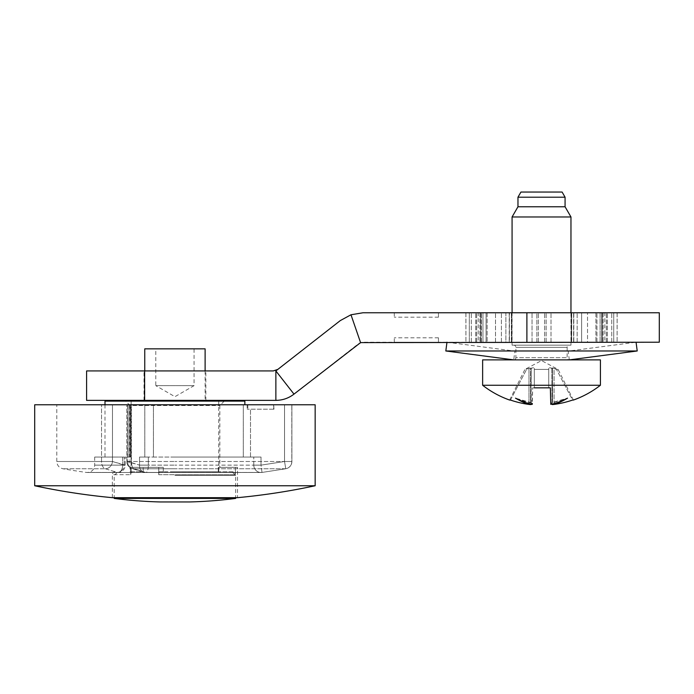 <?xml version="1.0" encoding="UTF-8"?>
<svg xmlns="http://www.w3.org/2000/svg" width="694" height="694" viewBox="0 0 694 694"><rect width="100%" height="100%" fill="white"/><g stroke="black" fill="none" stroke-linecap="round" stroke-linejoin="round"><path stroke-width="0.52" stroke-dasharray="3.47 2.6" d="M541.52 351.121L568.169 351.121L541.52 351.121M659.3 342.211L362.971 342.211L358.434 343.773L293.987 394.123C288.643 398.226 282.597 400.308 275.865 400.369L86.594 400.369M445.826 350.973L637.213 350.973M541.52 359.882L569.314 359.882L541.52 359.882M569.34 359.882L513.699 359.882L569.34 359.882A2.212 2.212 0 0 1 567.137 357.67L567.137 347.364L515.911 347.364L567.137 347.364A2.212 2.212 90 0 1 569.349 345.161L513.699 345.161L569.349 345.161M550.758 403.431L550.784 404.342L550.758 403.431L552.493 402.52L552.493 368.835C550.437 367.62 549.18 367.438 548.728 368.271C549.24 367.438 550.498 367.629 552.493 368.835L551.851 368.011L552.034 404.073L551.851 368.011L552.493 368.835L552.493 402.52L551.851 403.292L552.493 402.52L567.545 398.156C560.952 401.531 555.365 403.587 550.784 404.342L550.351 387.851L550.758 403.431L567.545 398.156C561.307 401.852 556.215 403.995 552.285 404.567L554.055 404.42A95.425 95.425 0 0 0 572.567 400.056L556.467 369.408L572.567 400.056M553.3 404.507L554.055 404.42L554.055 368.271L551.851 368.011L556.467 369.408L554.055 368.271L554.055 404.42M532.281 403.431L532.255 404.342L532.281 403.431L530.546 402.52L530.546 368.835C532.602 367.62 533.86 367.438 534.311 368.271C533.799 367.438 532.541 367.629 530.546 368.835L531.188 368.011L531.188 403.292L530.546 402.52L531.005 404.073L515.495 398.156C521.55 401.783 526.642 403.917 530.754 404.567L531.188 368.011L530.546 368.835L530.546 402.52L515.495 398.156L532.281 403.431L532.688 387.851L550.351 387.851L548.728 387.851L548.728 369.408L534.311 369.408L534.311 387.851L548.728 387.851L534.311 387.851L534.311 368.271L534.311 387.851L532.688 387.851L531.977 404.281M510.472 400.056L526.581 369.408L510.472 400.056A95.425 95.425 0 0 0 528.984 404.42L530.754 404.567M573.391 400.056L558.115 369.408L541.52 360.585L524.933 369.408L531.188 368.011L524.933 369.408L509.648 400.056M558.115 369.408L556.467 369.408L558.115 369.408M446.971 342.211L514.87 351.121L513.725 359.882A2.212 2.212 0 0 0 515.902 357.67L567.137 357.67L515.902 357.67L515.902 347.364A2.212 2.212 -90 0 0 513.699 345.161L513.699 345.161M562.105 192.047L520.942 192.047M565.072 206.769L517.967 206.769M565.072 197.2L517.967 197.2M570.962 216.97L512.077 216.97M512.077 312.768L512.077 345.161L570.962 345.161L512.077 345.161M570.962 312.768L570.962 345.161M600.414 359.882L482.634 359.882M600.414 385.257L482.634 385.257M548.728 387.851L548.728 368.271L548.728 387.851L548.728 368.271L548.728 369.408L534.311 369.408L534.311 368.271L534.311 387.851M486.095 312.768L479.901 312.768L486.095 312.768L486.095 342.211L487.127 342.211L479.901 342.211L486.095 342.211L486.095 312.768M480.795 342.211L495.967 342.211L471.313 342.211L480.795 342.211L480.795 312.768L611.735 312.768L471.313 312.768L480.795 312.768L480.795 342.211M600.093 312.768L611.483 312.768L600.093 312.768L600.093 342.211L596.346 342.211L611.735 342.211L600.093 342.211L600.093 312.768M601.741 342.211L595.912 342.211L601.741 342.211L601.741 312.768L603.147 312.768L595.912 312.768L601.741 312.768L601.741 342.211M478.218 312.768L465.891 312.768L478.218 312.768L478.218 342.211L475.702 342.211L478.218 342.211M482.946 312.768L471.556 312.768L482.946 312.768L482.946 342.211L471.556 342.211L482.946 342.211L482.946 312.768M505.883 312.768L495.967 312.768L505.883 312.768L505.883 342.211L509.864 342.211L495.967 342.211L505.883 342.211L505.883 312.768M509.431 342.211L511.487 342.211L509.431 342.211L509.231 312.768L511.487 312.768L509.431 312.768L509.431 342.211M659.3 312.768L526.893 312.768L526.893 342.211M532.038 342.211L571.596 342.211L532.038 342.211L532.038 312.768L532.038 342.211M571.7 312.768L573.808 312.768L571.596 312.768L573.808 312.768L571.7 312.768L571.552 342.211L573.808 342.211L571.596 342.211L573.808 342.211L571.7 342.211L571.7 312.768M581.633 342.211L573.175 342.211L581.633 342.211L581.633 312.768L573.175 312.768L581.633 312.768L581.633 342.211M604.83 312.768L617.148 312.768L604.83 312.768L604.83 342.211L607.337 342.211L604.83 342.211M613.73 342.211L607.337 342.211L613.73 342.211L613.73 312.768L613.73 342.211M617.148 312.768L617.113 342.211L617.148 312.768M602.245 342.211L617.712 342.211L587.072 342.211L602.245 342.211L602.245 312.768L602.245 342.211M469.318 342.211L475.702 342.211L469.318 342.211L469.318 312.768L469.318 342.211M465.891 312.768L465.926 342.211L465.891 312.768M536.887 342.211L532.584 342.211L538.362 342.211L536.887 342.211L536.887 312.768L532.584 312.768L538.362 312.768L536.887 312.768L536.887 342.211M360.576 342.619L350.982 314.772L362.971 312.768L526.893 312.768M465.926 312.768L471.313 312.768L465.336 312.768L465.926 312.768L465.926 342.211L471.313 342.211L465.336 342.211L465.926 342.211L465.926 312.768M617.113 312.768L611.735 312.768L617.712 312.768L617.113 312.768L617.113 342.211L617.113 312.768M394.296 312.768L438.461 312.768L438.461 317.184L438.461 312.768L394.296 312.768L394.296 317.184L394.296 312.768M587.532 342.211L571.101 342.211L587.532 342.211L587.532 312.768L587.532 342.211M511.938 342.211L495.507 342.211L511.938 342.211L511.938 312.768L511.938 342.211M394.296 342.211L438.461 342.211L438.461 337.796L438.461 342.211L394.296 342.211L394.296 337.796L394.296 342.211M350.982 314.772L340.312 320.576L275.865 370.926L293.987 394.123M86.594 370.926L273.323 370.926L277.86 369.364L275.865 370.926L275.865 400.369M277.86 369.364L275.865 370.926M174.931 370.926L144.014 370.926L174.931 370.926M174.931 400.369L131.131 400.369L174.931 400.369M438.461 317.184L394.296 317.184M438.461 337.796L394.296 337.796M105.002 404.784L105.002 457.051L128.052 457.051L105.002 457.051M244.861 401.106L105.002 401.106M244.861 404.784L243.308 404.784L244.861 404.784M153.435 457.051L261.022 457.051L144.794 457.051L153.435 457.051L153.435 404.784L127.783 404.784L153.435 404.784L153.435 457.051M174.931 457.051L253.787 457.051L174.931 457.051M133.69 468.754L145.575 472.432L133.69 468.754A7.365 6.281 -70.8 0 1 131.739 468.459L131.739 468.459A7.365 6.281 -70.8 0 1 127.783 461.501L131.452 461.501L126.794 461.501L139.537 465.136L148.351 465.136A7.365 2.438 90 0 1 145.913 472.501L145.913 472.501A7.365 2.438 90 0 1 145.575 472.432A7.365 6.315 105.2 0 1 143.988 472.241A7.365 6.315 105.2 0 1 139.537 465.136L174.931 465.136L148.351 465.136L148.351 457.051L139.537 457.051L148.351 457.051L148.351 465.136A7.365 2.438 -90 0 1 145.913 472.501A7.365 2.438 -90 0 1 145.575 472.432L174.931 472.432L145.575 472.432A7.365 6.315 -74.8 0 1 143.988 472.241L143.988 472.241A7.365 6.315 -74.8 0 1 139.537 465.136L139.537 457.051L139.537 465.136L127.783 461.501L127.783 404.784L126.794 404.784L127.783 404.784L127.783 461.501A7.365 6.281 109.2 0 0 131.739 468.459L143.988 472.241L131.739 468.459A7.365 6.281 109.2 0 0 133.69 468.754A7.365 2.707 -90 0 1 131.452 461.501L174.931 461.501L131.452 461.501L131.452 404.784L174.931 404.784L126.794 404.784L131.452 404.784L131.452 461.501A7.365 2.707 90 0 0 133.69 468.754L174.931 468.754L133.69 468.754M247.81 404.784L247.81 409.2L247.168 409.2L247.168 404.784L247.81 404.784L243.308 404.784L247.168 404.784L247.168 409.2L247.81 409.2M273.983 409.2L273.592 404.784L284.531 404.784L273.592 404.784L273.592 409.2L273.983 404.784M174.02 471.773L159.499 471.773A2.941 0.763 90 0 0 158.735 474.713L158.735 467.357L130.689 467.357L163.307 467.357L158.735 467.357L158.735 474.713A2.941 0.763 90 0 1 159.499 471.773L163.307 471.773L163.307 467.357L130.689 467.357L130.689 474.713L130.689 467.357L163.307 467.357L163.307 471.773L218.306 471.773L218.306 467.357L235.37 467.357L235.37 474.713L235.37 467.357L237.504 467.357L218.306 467.357L218.306 471.773L232.525 471.773A2.941 2.845 -90 0 1 235.37 474.713A2.941 2.845 -90 0 0 232.525 471.773L174.02 471.773M125.614 401.106L224.249 401.106L125.614 401.106L130.03 405.522L219.833 405.522L130.03 405.522L130.03 471.773L143.181 471.773L143.181 467.357L143.181 471.773L132.771 471.773A2.941 2.082 -90 0 0 130.689 474.713A2.941 2.082 -90 0 1 132.771 471.773L130.03 471.773M224.249 401.106L219.833 405.522L219.833 467.357M115.308 471.773C113.504 471.963 112.523 472.944 112.359 474.713L130.689 474.713L112.359 474.713L112.359 497.676L237.504 497.676L237.504 467.357M34.7 485.757L315.163 485.757M315.163 404.784L34.7 404.784M284.531 404.784L174.931 404.784L291.888 404.784L284.531 404.784L284.531 461.501L291.888 461.501L284.531 461.501L284.531 404.784M128.052 404.784L112.48 404.784L130.481 404.784L128.052 404.784L128.052 457.051L130.481 457.051L128.052 457.051L128.052 404.784M112.48 404.784L56.787 404.784L112.48 404.784L112.48 461.501L101.532 461.501L112.48 461.501L125.224 465.136L122.656 465.136A7.365 4.797 -90 0 1 117.859 472.501L117.859 472.501A7.365 4.797 -90 0 1 117.208 472.432L105.315 468.754A7.365 6.281 -70.8 0 0 112.48 461.501L112.48 404.784M273.592 409.2L247.168 409.2L273.592 409.2M261.022 457.051L253.787 457.051L261.022 457.051L261.022 465.136L253.787 465.136A7.365 7.235 90 0 0 261.022 472.501L261.022 472.501A7.365 7.235 90 0 0 262.011 472.432L285.789 468.754L262.011 472.432L261.022 465.136L174.931 465.136L253.787 465.136A7.365 7.235 -90 0 0 262.011 472.432L174.931 472.432L262.011 472.432L261.022 465.136L261.022 457.051M122.665 457.051L94.696 457.051L122.665 457.051L122.656 465.136A7.365 4.797 90 0 1 117.859 472.501L117.859 472.501A7.365 4.797 90 0 1 117.208 472.432A7.365 6.315 -74.8 0 0 124.235 465.136L122.656 465.136L122.656 457.051M129.492 457.051L130.481 457.051L129.492 457.051L129.492 404.784L129.492 457.051M105.315 468.754L117.208 472.432L86.325 472.432L117.208 472.432A7.365 6.315 105.2 0 0 124.235 465.136L124.235 457.051L124.235 465.136L112.48 461.501A7.365 6.281 109.2 0 1 105.315 468.754A7.365 4.572 90 0 1 101.532 461.501L101.532 404.784L101.532 461.501L56.787 461.501L101.532 461.501A7.365 4.572 -90 0 0 105.315 468.754L62.868 468.754L105.315 468.754M291.81 461.501L174.931 461.501L291.81 461.501L291.81 404.784L291.81 461.501A7.365 7.278 90 0 1 285.789 468.754L284.531 461.501L261.022 465.136L284.531 461.501L285.789 468.754L174.931 468.754L285.789 468.754A7.365 7.278 -90 0 0 291.81 461.501M174.931 475.451L235.665 475.451L174.931 475.451M232.716 472.51L174.931 472.51L232.716 472.51L235.665 475.451L235.665 497.676M117.147 472.51L174.931 472.51L117.147 472.51L114.198 475.451L114.198 497.676M174.931 472.51L131.131 472.51L174.931 472.51M205.112 348.839L144.751 348.839M155.794 348.839L194.068 348.839L155.794 348.839L155.794 385.647L194.068 385.647L155.794 385.647L174.931 396.699L194.068 385.647L194.068 348.839M114.198 498.422L235.665 498.422M189.653 501.953L160.21 501.953M528.984 368.271L528.984 404.42L528.984 368.271M611.735 342.211L611.735 312.768L611.735 342.211M475.702 342.211L475.702 312.768L475.702 342.211M471.313 342.211L471.313 312.768L471.313 342.211M481.306 342.211L481.306 312.768L481.306 342.211M495.507 342.211L495.507 312.768L495.507 342.211M538.362 342.211L538.362 312.768L538.362 342.211M546.152 342.211L546.152 312.768L546.152 342.211M571.101 342.211L571.101 312.768L571.101 342.211M607.337 342.211L607.337 312.768L607.337 342.211M596.944 342.211L596.944 312.768L596.944 342.211M606.365 342.211L606.365 312.768L606.365 342.211M511.348 342.211L511.348 312.768L511.348 342.211M501.406 342.211L501.406 312.768L501.406 342.211M544.677 342.211L544.677 312.768L544.677 342.211M551.001 342.211L551.001 312.768L551.001 342.211M577.165 342.211L577.165 312.768L577.165 342.211M573.617 342.211L573.617 312.768L573.617 342.211M476.674 342.211L476.674 312.768L476.674 342.211M144.621 370.926L144.621 400.369M243.308 404.784L243.308 457.051L243.308 404.784M158.735 474.713L174.931 474.713L158.735 474.713M235.37 474.713L174.931 474.713L235.37 474.713M250.508 457.051L250.508 409.2L250.508 457.051M144.794 457.051L144.794 404.784L144.794 457.051M285.789 468.754L262.011 472.432L285.789 468.754A7.365 7.365 0 0 0 291.888 461.501L291.888 404.784L291.888 461.501A7.365 7.365 0 0 1 285.789 468.754M122.656 465.136L94.696 465.136L122.656 465.136M253.787 465.136L253.787 457.051L253.787 465.136M569.314 359.882L568.169 351.121L636.068 342.211M487.127 312.768L487.127 342.211L487.127 312.768M603.147 312.768L603.147 342.211L603.147 312.768M479.901 312.768L479.901 342.211L479.901 312.768M509.231 312.768L509.231 342.211L509.231 312.768M571.552 312.768L571.552 342.211L571.552 312.768M595.912 312.768L595.912 342.211L595.912 312.768M511.487 312.768L511.487 342.211L511.487 312.768M573.808 312.768L573.808 342.211L573.808 312.768M144.014 400.369L144.014 370.926M205.849 400.369L205.849 370.926M261.022 472.501L145.913 472.501L261.022 472.501A7.365 7.365 0 0 0 262.011 472.432A7.365 7.365 0 0 1 261.022 472.501M126.794 461.501L126.794 404.784L126.794 461.501A7.365 7.365 0 0 0 131.739 468.459A7.365 7.365 0 0 1 126.794 461.501M94.696 457.051L94.696 465.136C94.254 469.612 91.808 472.059 87.331 472.501L86.325 472.432A647.788 647.788 0 0 1 62.868 468.754C59.094 467.808 57.064 465.388 56.787 461.501L56.787 404.784M143.988 472.241A7.365 7.365 0 0 0 145.913 472.501A7.365 7.365 0 0 1 143.988 472.241M117.859 472.501L87.331 472.501L117.859 472.501A7.365 7.365 0 0 0 125.224 465.136L125.224 457.051L125.224 465.136A7.365 7.365 0 0 1 117.859 472.501M130.481 457.051L130.481 404.784L130.481 457.051M131.131 401.106L131.131 472.51M218.731 401.106L218.731 472.51M205.112 370.926L205.112 400.369M144.751 370.926L144.751 400.369"/><path stroke-width="1.04" d="M636.068 342.211L637.213 350.973L445.826 350.973L446.971 342.211M552.034 404.073L552.285 404.567L552.034 404.073M510.472 400.056L509.648 400.056L510.472 400.056A95.425 95.425 0 0 0 528.984 404.42L529.522 404.489M573.391 400.056L572.567 400.056L573.391 400.056A95.694 95.694 0 0 0 600.414 385.257L600.414 359.882L482.634 359.882L482.634 385.257L600.414 385.257M530.459 404.559L528.984 404.42M513.699 359.882A2.212 2.212 0 0 0 513.725 359.882L445.826 350.973M517.967 197.2L565.072 197.2L562.105 192.047L520.942 192.047L517.967 197.2L517.967 206.769L512.077 216.97L512.077 312.768M565.072 197.2L565.072 206.769L517.967 206.769M565.072 206.769L570.962 216.97L512.077 216.97M570.962 216.97L570.962 312.768M509.648 400.056A95.694 95.694 0 0 1 482.634 385.257M531.977 404.281L530.754 404.567C526.824 403.995 521.732 401.852 515.495 398.156C522.096 401.531 527.683 403.587 532.255 404.342L532.281 403.431M550.758 403.431L550.351 387.851L534.311 387.851M572.567 400.056A95.425 95.425 0 0 1 554.055 404.42L552.285 404.567C556.406 403.917 561.489 401.783 567.545 398.156C560.769 401.592 555.183 403.656 550.784 404.342L550.351 387.851L548.728 387.851M350.982 314.772L362.971 312.768L659.3 312.768L659.3 342.211L360.576 342.619L350.982 314.772L340.312 320.576L275.865 370.926L275.865 400.369L86.594 400.369L86.594 370.926L144.621 370.926L144.621 400.369M275.865 370.926L293.987 394.123L360.576 342.619M277.86 369.364L273.323 370.926L144.621 370.926M293.987 394.123C288.643 398.226 282.597 400.308 275.865 400.369M244.861 404.784L244.861 401.106L105.002 401.106L105.002 404.784M315.163 485.757A669.875 669.875 0 0 1 237.504 497.676L112.359 497.676A669.875 669.875 0 0 1 34.7 485.757L34.7 404.784L315.163 404.784L315.163 485.757L34.7 485.757M144.751 370.926L144.751 348.839L205.112 348.839L205.112 370.926M114.198 498.422A449.035 449.035 0 0 0 160.21 501.953L189.653 501.953A449.035 449.035 0 0 0 235.665 498.422L114.198 498.422L114.198 497.676M235.665 498.422L235.665 497.676M526.893 312.768L526.893 342.211M569.314 359.882L637.213 350.973M131.131 400.369L131.131 401.106M218.731 400.369L218.731 401.106"/></g></svg>
